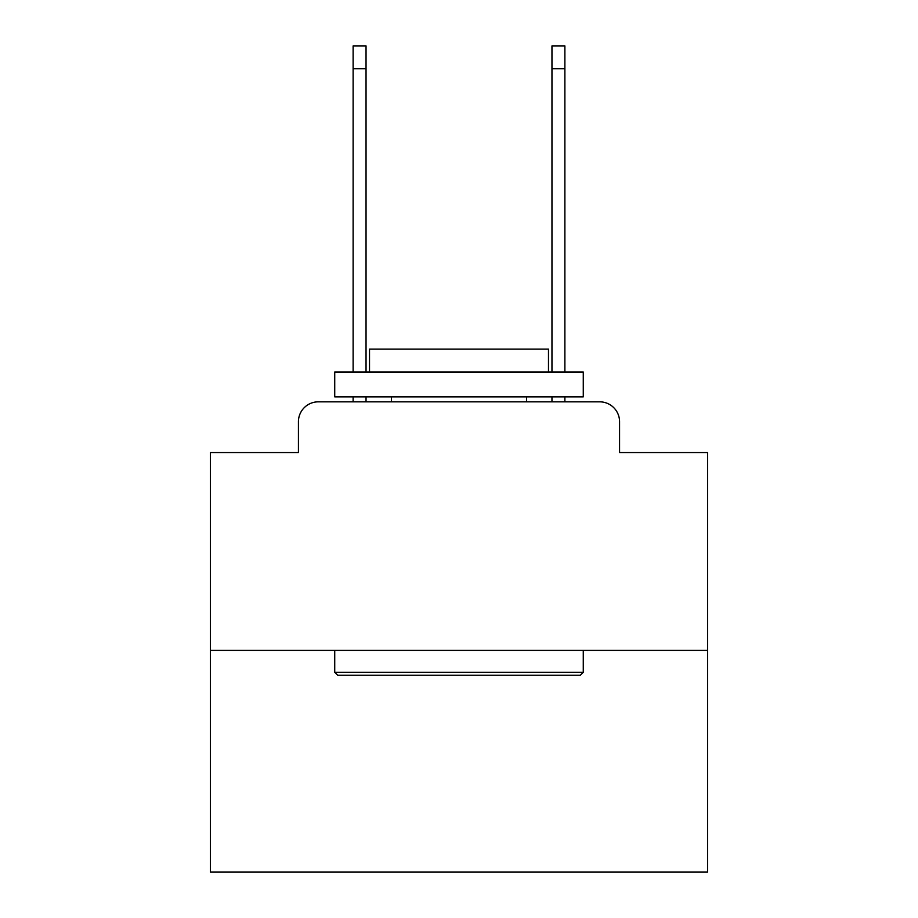 <?xml version="1.0" encoding="UTF-8"?>
<svg xmlns="http://www.w3.org/2000/svg" width="918" height="918" viewBox="0 0 918 918"><rect width="100%" height="100%" fill="white"/><g stroke="black" fill="none" stroke-linecap="round" stroke-linejoin="round"><path stroke-width="1.38" d="M298.43 421.718L298.43 452.54L298.43 421.718A19.886 19.886 0 0 1 318.316 401.832L353.12 401.832L353.12 396.863M707.56 650.392L210.44 650.392L210.44 872.1L707.56 872.1L707.56 452.54L619.57 452.54L619.57 421.718A19.886 19.886 0 0 0 599.683 401.832L318.316 401.832M210.44 650.392L210.44 452.54L298.43 452.54M366.041 396.863L366.041 401.832L381.452 401.832M536.548 401.832L551.959 401.832L551.959 396.863M564.88 396.863L564.88 401.832L599.683 401.832M619.57 452.54L619.57 421.718M580.291 675.246L337.709 675.246L334.726 672.263L583.274 672.263L580.291 675.246M334.726 372.008L583.274 372.008L583.274 396.863L334.726 396.863L334.726 372.008M548.482 372.008L548.482 349.138L369.518 349.138L369.518 372.008M334.726 650.392L334.726 672.263M583.274 650.392L583.274 672.263M391.389 396.863L391.389 401.832M526.611 396.863L526.611 401.832M353.12 372.008L353.12 45.9L366.041 45.9L366.041 372.008M551.959 372.008L551.959 45.9L564.88 45.9L564.88 372.008M353.12 68.77L366.041 68.77M564.88 68.77L551.959 68.77"/></g></svg>
